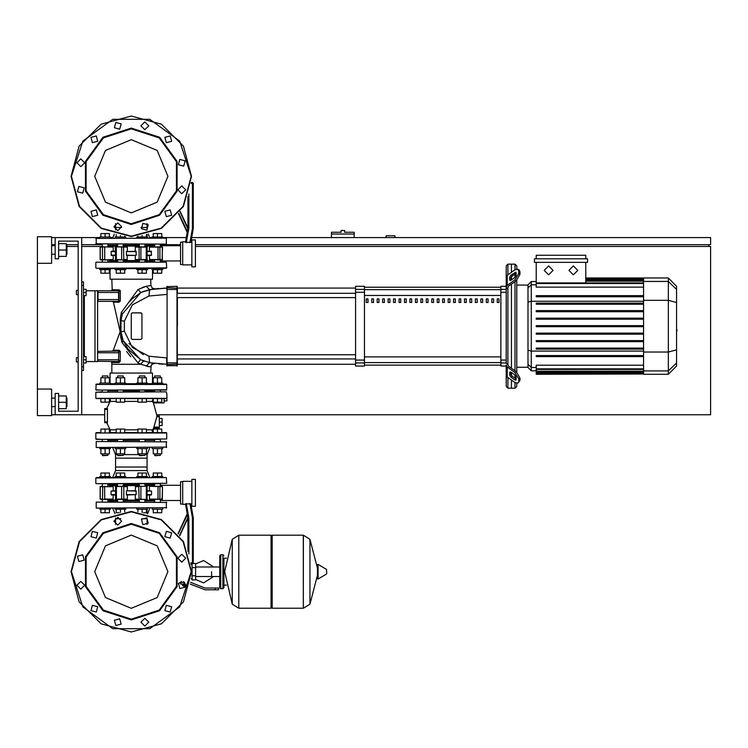 <?xml version="1.0" encoding="UTF-8"?>
<svg xmlns="http://www.w3.org/2000/svg" width="748" height="748" viewBox="0 0 748 748"><rect width="100%" height="100%" fill="white"/><g stroke="black" fill="none" stroke-linecap="round" stroke-linejoin="round"><path stroke-width="1.12" d="M342.818 230.506L341.051 230.506L341.051 232.273L331.486 232.273L331.486 234.049L354.159 234.049L354.159 232.273L344.594 232.273L344.594 230.506L342.818 230.506M76.371 357.703L76.371 361.957L76.371 357.703L78.147 357.703L78.147 294.637L78.147 357.703L78.147 294.637L76.371 294.637L76.371 290.383L78.147 290.383L78.147 241.127L78.147 290.383L78.147 241.127L58.662 241.127L78.147 241.127L58.662 241.127L58.662 258.845L55.118 258.845L55.118 237.593L51.575 237.593M76.371 290.383L76.371 294.637M211.562 571.706L211.562 576.474L211.562 571.706M192.077 563.74L192.077 579.859L195.621 579.859L195.621 563.562L192.947 563.562M185.588 586.058L183.223 586.058L185.485 586.413M215.106 589.779L218.65 589.779L218.65 588.003L215.106 588.003L215.106 589.779L205.064 589.779L190.235 584.113M184.382 582.337L180.651 582.337L180.651 584.113L185.504 584.113M222.904 588.713L222.904 554.698L220.772 554.698L220.772 588.713L222.904 588.713L223.961 587.657L223.961 558.242L226.448 558.242M271.085 536.279L272.15 535.213L272.15 608.199L303.333 608.199L303.333 535.213L303.333 608.199L303.426 535.213L309.934 539.261L309.934 604.15L309.934 539.261L317.414 568.106L317.414 564.787L317.414 578.634L318.087 579.008L318.087 564.403L317.414 564.787M326.717 571.706L326.717 573.585L326.717 571.706M238.752 608.199L238.752 535.213L271.085 535.213L271.085 608.199L238.846 608.199L238.846 535.213L238.846 608.199L232.235 604.15L232.235 539.261L224.671 571.706L232.235 604.15M223.961 587.657L223.961 558.242M110.031 390.83L108.469 390.119L117.081 390.119M122.831 390.119L145.505 390.119L144.972 390.119L144.972 391.896M139.306 391.896L139.306 390.119L138.773 390.119M145.505 390.119L155.098 390.119M150.759 383.743L152.162 384.098L152.162 383.032L162.793 383.032L162.793 384.098L166.374 384.098L95.866 384.453L166.729 384.453L166.729 389.764L96.221 390.119L166.374 390.119M96.221 390.119L101.737 390.119L95.866 389.764L96.221 384.098L99.793 384.098L96.221 384.098L99.793 384.098L99.793 383.032L110.424 383.032L110.424 384.098L111.826 383.743M152.555 390.83L154.116 390.119M152.162 384.098L157.482 384.098M107.936 390.83L117.614 390.83M123.28 390.83L139.306 390.83M145.327 439.375L144.972 441.498M139.306 441.498L138.95 439.375M117.258 439.375L123.635 439.375M159.287 416.87L159.287 415.991L156.893 415.991L156.771 416.87L159.287 416.87L159.287 427.145L153.91 427.145L156.771 416.87M153.91 427.145L153.508 428.034L159.287 428.034L159.287 427.145M164.064 398.628L157.482 398.628L157.482 402.172L161.736 402.172L161.736 398.628L164.064 398.628L161.736 398.628L164.064 398.628L161.736 398.628L164.064 398.628L161.736 398.628L164.064 398.628L161.736 398.628L164.064 398.628L161.736 398.628L164.064 398.628L164.064 402.873L153.396 402.873L156.977 415.991L159.287 415.991M166.729 398.273L95.866 398.273L166.374 398.628M109.358 398.749L110.433 400.002L110.143 401.424L106.655 408.548L104.72 408.548L104.72 422.723L106.655 422.723L110.302 430.109L110.274 431.68L109.358 432.512L110.274 431.68L110.143 429.838L110.274 431.68L109.358 432.512M166.729 393.841L166.374 391.896L95.866 392.251L160.67 391.896M101.915 439.375L95.866 439.02L95.866 432.989L100.858 432.643L96.221 432.643L100.858 432.643L100.858 429.1L109.358 429.1L109.358 432.643L116.192 432.643L109.358 432.643L116.192 432.643L116.192 429.1L124.701 429.1L124.701 432.643L137.894 432.643L131.293 432.643L137.894 432.643L137.894 429.1L146.393 429.1L146.393 432.643L153.228 432.643L146.393 432.643L153.228 432.643L153.228 429.1L161.736 429.1L161.736 432.643L166.374 432.643L95.866 432.989L166.729 432.989L166.729 439.02L96.221 439.375L160.67 439.375M144.972 390.83L154.649 390.83M162.793 447.519L162.793 448.585L152.162 448.585L152.162 447.519M154.649 455.317L160.315 455.317L155.004 455.672L154.649 453.83M147.459 447.519L147.459 448.585L136.828 448.585L136.828 447.519M139.306 455.317L144.972 455.317L139.661 455.672L139.306 453.83M125.758 447.519L125.758 448.585L115.136 448.585L115.136 447.519M117.614 455.317L123.28 455.317L117.969 455.672L117.614 453.83M110.424 447.519L110.424 448.585L99.793 448.585L99.793 447.519M102.27 455.317L107.936 455.317L102.626 455.672L102.27 453.83M107.936 377.787L107.936 375.945L102.27 375.945L102.27 377.787M102.27 375.945L107.936 375.945M160.315 377.787L160.315 375.945L154.649 375.945L154.649 377.787M154.649 375.945L160.315 375.945M144.972 377.787L144.972 375.945L139.306 375.945L139.306 377.787M139.306 375.945L144.972 375.945M136.828 384.098L136.828 383.032L147.459 383.032L147.459 384.098M123.28 377.787L123.28 375.945L117.614 375.945L117.614 377.787M117.614 375.945L123.28 375.945M115.136 384.098L115.136 383.032L125.758 383.032L125.758 384.098M99.793 508.107L99.793 509.173L110.424 509.173L110.424 508.107M115.136 508.107L115.136 509.173L125.758 509.173L125.758 508.107M152.162 508.107L152.162 509.173L162.793 509.173L162.793 508.107M136.828 508.107L136.828 509.173L147.459 509.173L147.459 508.107M105.103 477.635L112.696 477.635L110.424 477.635L110.424 476.579L105.103 476.579L105.103 473.035L100.858 473.035L100.858 476.579M160.67 483.657L96.127 483.647L166.729 483.311L166.374 477.635L96.221 477.635L99.793 477.635L99.793 476.579L105.103 476.579M125.758 477.635L125.758 476.579L115.136 476.579L115.136 477.635L136.828 477.635L136.828 476.579L147.459 476.579L147.459 477.635L142.139 477.635M152.162 477.635L149.899 477.635L152.162 477.635L149.899 477.635L152.162 477.635L149.899 477.635L152.162 477.635L152.162 476.579L162.793 476.579L162.793 477.635M96.221 441.498L166.729 441.853L96.221 441.498L96.221 447.519L166.729 447.164L96.221 447.519M149.899 447.519L147.047 454.606L144.972 454.606M139.306 454.606L123.28 454.606M117.614 454.606L115.547 454.606L115.547 458.15L147.047 458.15L115.547 458.15L115.547 467.004L147.047 467.004L115.547 467.004L115.547 470.548L147.047 470.548L147.047 454.606M154.649 440.432L144.972 440.432M139.306 440.432L123.28 440.432M117.614 440.432L107.936 440.432M96.221 502.086L166.729 502.441L96.221 502.086L96.221 508.107L166.729 507.752L96.221 508.107M147.047 524.432L147.047 518.027L147.047 518.738L141.821 518.738M120.765 518.738L115.547 518.738L115.547 518.027L115.547 524.432M154.649 501.02L144.972 501.02M139.306 501.02L123.28 501.02M117.614 501.02L107.936 501.02M154.294 483.741L157.482 483.657M145.327 483.657L154.649 483.657L154.649 486.322M117.258 483.657L108.292 483.741M154.649 484.723L144.972 484.723M139.306 484.723L123.28 484.723M117.614 484.723L107.936 484.723M147.047 470.548L149.899 477.635L147.459 477.635M115.136 477.635L112.696 477.635L115.547 470.548M191.881 481.357L182.671 481.357L182.671 504.386L185.56 504.386L187.337 514.493L185.56 504.386M188.87 554.016L188.87 518.065L187.982 518.14L187.982 551.351M189.899 503.507L192.414 517.756L193.302 517.672L190.862 503.834L185.457 503.834L187.982 518.14L179.716 535.877M195.424 506.34L195.424 479.412L191.881 479.412L191.881 506.34L195.424 506.34M161.241 486.322L155.378 486.322M135.257 499.075L147.057 499.43L135.257 499.075L135.257 494.998M117.473 499.43L127.328 499.075L115.314 499.075M100.129 486.602L100.12 499.075L105.103 499.43M182.671 481.712L180.539 481.712L180.539 504.03L182.671 504.03M115.173 490.744L111.041 491.099L115.173 491.099M104.608 499.43L113.013 499.43L113.21 494.998L111.377 494.998L115.173 494.998M144.972 483.657L144.972 486.322L147.057 486.322L135.612 486.322L135.257 490.744L136.024 490.744L126.571 490.744L136.155 491.099L136.155 494.643L126.431 494.643L126.431 491.099M127.328 499.075L127.328 494.998L126.571 494.998L136.155 494.643M147.412 491.099L151.545 491.099L147.412 490.744M147.412 494.998L151.218 494.998L149.376 494.998L149.581 499.43L162.466 499.075L149.376 499.075M113.21 486.677L100.26 486.677L113.21 486.677L113.21 490.744M100.129 499.14L102.429 499.075L102.757 486.322M122.55 486.322L117.473 486.322M121.644 486.322L121.644 499.43L123.822 499.075L123.822 486.677L127.328 486.677L127.328 490.744M135.612 499.43L146.187 499.43M135.612 486.322L139.306 486.322L139.306 483.657M162.11 499.43L162.466 486.677L149.581 486.322L162.466 486.677L162.335 499.075M120.447 398.628L120.447 402.172L124.701 402.172L124.701 398.628L137.894 398.628L124.701 398.628L137.894 398.628L124.701 398.628L137.894 398.628L137.894 402.172L146.393 402.172L146.393 398.628L153.228 398.628L146.393 398.628L153.228 398.628L153.228 402.172L157.482 402.172M116.192 398.628L105.103 398.628L105.103 402.172L109.358 402.172L109.358 398.628L116.192 398.628L109.358 398.628L116.192 398.628L109.358 398.628L116.192 398.628L116.192 402.172L120.447 402.172M101.915 391.896L95.866 392.251L95.866 398.273L100.858 398.628L100.858 402.172L105.103 402.172M99.793 477.635L96.221 477.635M153.2 398.628L146.393 398.628L153.228 398.628L152.106 401.424L152.826 402.218M96.221 398.628L105.103 398.628M162.793 237.06L162.793 238.116L162.793 237.06L152.162 237.06L152.162 238.116M110.424 238.116L110.424 237.06L99.793 237.06L99.793 238.116M125.758 238.116L125.758 237.06L115.136 237.06L115.136 238.116M147.459 238.116L147.459 237.06L136.828 237.06L136.828 238.116M152.162 268.588L152.162 269.654L162.793 269.654L162.793 268.588L99.793 268.588L99.793 269.654L105.103 269.654L105.103 273.198L109.358 273.198L109.358 269.654M110.424 268.588L110.424 269.654L105.103 269.654M125.758 268.588L125.758 269.654L115.136 269.654L115.136 268.588M147.459 268.588L147.459 269.654L136.828 269.654L136.828 268.588M166.374 244.147L95.866 243.792L166.374 244.147L166.374 238.116L95.866 238.472L166.374 238.116M107.936 245.204L117.614 245.204M123.28 245.204L139.306 245.204M144.972 245.204L154.649 245.204L154.649 245.737L152.377 245.204L153.144 246.092L144.972 246.092M115.547 223.568L115.547 229.973L115.547 227.495L121.597 227.495M140.989 227.495L147.047 227.495L147.047 229.973L147.047 223.568M191.881 266.821L191.881 239.893L195.424 239.893L195.424 266.821L191.881 266.821M185.56 241.838L187.337 231.74L185.56 241.838L187.337 231.74L185.56 241.838L182.671 241.838L182.671 264.867L191.881 264.867M186.299 242.726L188.87 228.168L187.982 228.084L185.457 242.399L190.862 242.399L193.302 228.551L190.955 241.838L191.881 241.838M191.105 183.382L192.414 183.382L192.414 228.477L193.246 228.551L193.302 183.382L192.414 182.493L192.414 183.382L193.302 183.382M157.482 259.911L160.455 259.911M100.475 259.911L104.739 259.556L104.739 247.158L102.757 246.803L113.21 247.158L101.354 246.803M102.13 259.911L107.207 259.911M127.328 247.158L115.529 246.803L127.328 247.158L127.328 251.225M145.121 246.803L135.257 247.158L147.281 247.158M182.671 242.193L180.539 242.193L180.539 264.521L182.671 264.521M111.377 255.479L115.173 255.479L111.377 255.479L111.041 251.58L115.173 251.58M115.173 251.225L111.377 251.225L115.173 251.225M117.614 262.211L117.614 259.911L115.529 259.911L126.973 259.911L127.328 255.479L126.571 255.479L136.024 255.479L126.431 255.124L126.431 251.58L136.155 251.58L136.155 255.124M135.257 247.158L135.257 251.225L136.024 251.225L126.431 251.58M147.412 255.479L151.218 255.479L149.376 255.479L149.581 259.911L162.466 259.556L149.376 259.556M151.218 251.225L147.412 251.225L151.218 251.225L151.545 255.124L147.412 255.124M162.11 259.911L162.466 247.158L149.376 247.158L162.007 246.803M140.035 259.911L145.121 259.911M140.942 259.911L140.942 246.803L135.612 246.803M126.973 259.911L123.28 259.911L123.28 262.211M126.973 246.803L116.408 246.803M102.757 246.803L100.12 247.158L102.429 247.158L102.429 259.556L100.26 259.556L100.26 247.158M101.737 268.233L166.729 267.887L166.374 262.211L101.737 262.211M123.28 261.501L139.306 261.501M144.972 261.501L152.555 261.501L154.116 262.211M108.469 262.211L110.031 261.501L117.614 261.501M108.469 268.233L111.826 268.588M150.759 268.588L154.116 268.233M160.848 268.233L166.374 268.233M160.848 262.211L96.221 262.211M507.929 274.806L507.929 264.166L511.473 264.166L511.473 272.3L511.473 264.166L515.017 264.166L515.017 269.794M507.929 364.715L507.929 287.625L506.162 288.887L506.162 363.453L507.929 364.715L508.453 366.099L516.185 371.569L514.933 372.457L518.691 378.871L519.935 377.983L516.185 371.569M507.929 264.166L506.162 265.933L506.162 286.306L500.842 286.306L500.842 366.024L506.162 366.024L506.162 386.398L507.929 388.175L507.929 377.525M515.017 382.537L515.017 388.175L511.473 388.175L511.473 380.031L511.473 388.175L507.929 388.175M511.473 375.515L511.473 372.513L511.473 375.515M511.473 368.24L511.473 284.09L511.473 368.24M511.473 279.817L511.473 276.816L511.473 279.817M515.017 274.077L515.017 277.312M515.017 281.585L515.017 370.746M515.017 375.029L515.017 378.264M531.286 281.557L527.985 284.857L527.985 367.474L531.286 370.774L531.286 281.557L536.241 281.557M515.017 388.175L516.793 386.398L516.793 383.294M516.793 372.046L516.793 280.285M516.793 269.037L516.793 265.933L515.017 264.166M536.241 374.037L536.241 373.504L536.241 374.037L643.561 374.037L536.241 374.318M643.561 283.473L536.241 283.473L536.241 287.139L643.561 287.139M668.329 278.013L668.329 374.318L676.585 366.062L676.585 286.269L668.329 278.013L643.561 278.013L643.561 374.037M643.561 340.621L536.241 340.621L536.241 341.677L643.561 341.677M643.561 333.122L536.241 333.122L536.241 334.188L643.561 334.188M643.561 355.599L536.241 355.599L536.241 356.656L643.561 356.656M643.561 348.11L536.241 348.11L536.241 349.166L643.561 349.166M643.561 372.654L536.241 372.654L536.241 371.214L536.241 371.747L643.561 371.747M643.561 368.867L536.241 368.867L536.241 365.202L643.561 365.202M643.561 325.632L536.241 325.632L536.241 326.698L643.561 326.698M643.561 310.654L536.241 310.654L536.241 311.72L643.561 311.72M643.561 318.143L536.241 318.143L536.241 319.209L643.561 319.209M643.561 295.675L536.241 295.675L536.241 296.741L643.561 296.741M643.561 303.164L536.241 303.164L536.241 304.23L643.561 304.23M459.038 298.957L459.038 302.501L460.805 302.501L460.805 298.957L459.038 298.957M404.472 298.957L404.472 302.501L406.239 302.501L406.239 298.957L404.472 298.957M486.322 298.957L486.322 302.501L488.089 302.501L488.089 298.957L486.322 298.957M480.861 298.957L480.861 302.501L482.638 302.501L482.638 298.957L480.861 298.957M469.95 298.957L469.95 302.501L471.717 302.501L471.717 298.957L469.95 298.957M453.578 298.957L453.578 302.501L455.354 302.501L455.354 298.957L453.578 298.957M442.666 298.957L442.666 302.501L444.434 302.501L444.434 298.957L442.666 298.957M437.206 298.957L437.206 302.501L438.983 302.501L438.983 298.957L437.206 298.957M497.233 298.957L497.233 302.501L499 302.501L499 298.957L497.233 298.957M415.383 298.957L415.383 302.501L417.16 302.501L417.16 298.957L415.383 298.957M420.844 298.957L420.844 302.501L422.611 302.501L422.611 298.957L420.844 298.957M377.188 298.957L377.188 302.501L378.965 302.501L378.965 298.957L377.188 298.957M388.1 298.957L388.1 302.501L389.876 302.501L389.876 298.957L388.1 298.957M426.295 298.957L426.295 302.501L428.071 302.501L428.071 298.957L426.295 298.957M409.932 298.957L409.932 302.501L411.699 302.501L411.699 298.957L409.932 298.957M382.649 298.957L382.649 302.501L384.416 302.501L384.416 298.957L382.649 298.957M395.327 302.501L395.327 298.957L393.56 298.957L393.56 302.501L395.327 302.501M366.277 298.957L366.277 302.501L368.044 302.501L368.044 298.957L366.277 298.957M431.755 298.957L431.755 302.501L433.522 302.501L433.522 298.957L431.755 298.957M491.773 298.957L491.773 302.501L493.549 302.501L493.549 298.957L491.773 298.957M475.401 298.957L475.401 302.501L477.177 302.501L477.177 298.957L475.401 298.957M464.489 298.957L464.489 302.501L466.266 302.501L466.266 298.957L464.489 298.957M448.127 298.957L448.127 302.501L449.894 302.501L449.894 298.957L448.127 298.957M371.728 298.957L371.728 302.501L373.504 302.501L373.504 298.957L371.728 298.957M400.788 302.501L400.788 298.957L399.011 298.957L399.011 302.501L400.788 302.501M506.162 366.024L506.162 375.234L507.2 377.011L514.933 382.471L517.999 383.06L519.935 380.489L519.935 377.983M355.571 362.939L355.571 366.024L364.435 366.024L364.435 286.306L355.571 286.306L355.571 362.939L364.435 362.939M166.729 364.173L166.729 357.871L167.075 364.519L177.351 364.173L177.005 286.306L177.005 366.024L177.351 362.874L167.075 362.902L167.075 286.306L167.075 366.024L166.729 357.871L166.729 362.874L166.729 357.871L166.729 362.874L166.729 357.871L166.729 362.874L166.729 357.871L148.964 356.263L132.349 347.568L124.308 331.13L124.308 321.21L132.349 304.763L148.964 296.068L149.6 289.682L154.499 288.896M177.351 326.165L177.351 297.601L355.571 297.601M355.571 293.347L177.351 293.347L177.351 288.083L355.571 288.083M125.758 383.743L136.828 383.743M147.459 383.743L152.162 383.743M110.05 383.032L110.05 373.112L152.536 373.112L152.536 383.032M110.05 269.654L110.05 279.219L152.536 279.219L152.536 269.654M110.424 383.743L115.136 383.743M163.354 288.139L166.729 288.083L166.729 289.457L166.729 288.167M154.827 288.85L152.181 288.045L150.909 285.493L146.262 286.344L138.137 289.448L121.354 312.402L120.269 319.49L120.409 333.645L120.755 331.504L120.11 331.663L113.378 302.136L119.156 302.164L120.334 300.939L120.297 291.056L118.895 291.094L118.895 292.505L118.539 290.738L118.595 301.36L97.988 301.369L97.988 290.738L118.623 290.748M120.334 300.939L118.895 301.014L118.895 299.593L97.633 299.593M118.642 361.583L97.633 361.247L97.988 359.825L118.539 359.825L118.539 361.602L118.895 351.326L118.539 359.825L118.895 361.247L118.895 359.825L118.895 361.247L120.278 361.265L120.325 351.438L118.539 350.971L118.539 352.738L97.988 352.738L97.633 351.326L118.82 351.102M81.691 370.456L83.458 370.456L83.458 281.874L81.691 281.874M86.123 361.602L97.633 361.602L97.633 290.738L86.123 290.738M66.983 254.245L66.983 245.737L66.983 254.245L66.273 254.245M51.575 249.991L51.575 263.277L37.4 263.277L37.4 236.705L51.575 236.705L51.575 249.991M66.983 406.594L66.983 398.095L66.983 406.594L66.273 406.594M37.4 389.063L51.575 389.063L51.575 415.636L37.4 415.636L37.4 263.277M326.717 573.585L326.502 569.452L318.087 564.403M166.374 477.635L95.866 477.991L95.866 483.311M192.414 517.756L192.414 563.74L193.302 562.851L190.871 562.851M139.306 500.141L123.28 500.141M117.614 500.141L109.33 500.141L110.208 501.02L109.33 499.43M109.33 486.322L110.208 484.723L109.33 485.611L117.614 485.611M123.28 485.611L139.306 485.611M115.173 494.643L111.041 494.643L111.041 491.099M151.545 491.099L151.545 494.643L147.412 494.643M115.314 486.677L123.495 486.322M147.281 499.075L146.318 499.075L146.318 486.677L147.281 486.677M139.091 486.322L146.187 486.322M144.972 485.611L154.649 485.256M152.919 499.43L153.19 500.487L144.972 500.141M109.33 246.803L109.33 246.092L117.614 246.092M123.28 246.092L139.306 246.092M139.306 260.622L123.28 260.622M117.614 260.622L109.33 260.622L110.208 261.501L109.33 259.911M115.173 255.124L111.041 255.124M147.412 251.58L151.545 251.58M147.281 259.556L135.257 259.556L135.257 255.479M116.408 259.911L115.314 259.556M123.495 259.911L116.267 259.556L116.267 247.158L115.173 247.158L115.529 246.803M115.314 247.158L115.529 259.911M113.21 255.479L113.21 259.556L102.757 259.911M152.919 259.911L153.19 260.977L144.972 260.622M96.221 268.233L166.729 267.887M120.905 331.112L120.409 333.664L122.064 342.696L137.903 362.827L140.615 364.257L111.826 364.257L111.845 362.509L119.091 362.5L120.278 361.275M118.895 299.593L118.895 292.505L97.633 292.505M97.633 352.738L97.633 359.825M142.204 360.386L144.644 361.34L142.204 360.386L144.644 361.34L142.204 360.386L144.644 361.34L143.569 360.947L140.615 364.257L150.759 366.988L151.966 364.323L154.761 363.472L149.6 362.649L166.729 364.257M150.759 373.112L151.077 365.529L152.583 363.893L154.761 363.472L149.6 362.649L148.964 356.263L166.729 357.871M153.228 432.512L152.162 431.269L152.442 429.838L152.162 431.269L153.228 432.512L152.162 431.269L152.442 429.838L146.393 429.838M120.297 291.056L119.11 289.813L112.153 289.794L111.265 290.738L112.153 289.794L111.265 290.738L112.153 289.794L111.826 279.219M131.293 619.896L102.972 610.695L85.468 586.6L85.468 556.821L102.972 532.726L131.293 523.525L159.614 532.726L177.126 556.821L177.126 586.6L159.614 610.695L131.293 619.896M131.293 619.185L103.383 610.116L86.142 586.376L86.142 557.036L103.383 533.296L131.293 524.226L159.202 533.296L176.444 557.036L176.444 586.376L159.202 610.116L131.293 619.185M131.293 224.475L159.614 215.274L177.126 191.179L177.126 161.4L159.614 137.305L131.293 128.104L102.972 137.305L85.468 161.4L85.468 191.179L102.972 215.274L131.293 224.475M131.293 223.774L159.202 214.704L176.444 190.964L176.444 161.624L159.202 137.884L131.293 128.815L103.383 137.884L86.142 161.624L86.142 190.964L103.383 214.704L131.293 223.774M191.17 571.706L179.735 606.909L149.796 628.657L112.789 628.657L82.85 606.909L71.415 571.706L79.438 541.767L101.354 519.851L131.293 511.828L161.231 519.851L183.148 541.767L191.17 571.706M191.17 176.294L179.735 141.092L149.796 119.343L112.789 119.343L82.85 141.092L71.415 176.294L79.438 206.233L101.354 228.149L131.293 236.172L161.231 228.149L183.148 206.233L191.17 176.294M131.293 535.129L157.164 545.844L167.879 571.706L157.164 597.577L131.293 608.292L105.421 597.577L94.706 571.706L105.421 545.844L131.293 535.129M131.293 139.708L105.421 150.423L94.706 176.294L105.421 202.156L131.293 212.871L157.164 202.156L167.879 176.294L157.164 150.423L131.293 139.708M147.057 246.803L147.057 259.911M100.12 247.158L100.12 259.556M131.293 631.938L101.176 623.869L79.129 601.822L71.06 571.706L79.129 541.589L101.176 519.542L131.293 511.473L161.409 519.542L183.456 541.589L191.525 571.706L183.456 601.822L161.409 623.869L131.293 631.938L101.176 623.869L79.129 601.822L71.06 571.706L79.129 541.589L101.176 519.542L131.293 511.473M191.525 176.294L183.456 146.178L161.409 124.131L131.293 116.062L101.176 124.131L79.129 146.178L71.06 176.294L79.129 206.411L101.176 228.458L131.293 236.527L161.409 228.458L183.456 206.411L191.525 176.294M151.367 289.364L158.922 288.41L151.367 289.364M113.874 521.225L117.763 517.326L121.662 521.225L117.763 525.124L113.874 521.225M141.447 519.28L146.767 517.85L148.198 523.179L142.868 524.6L141.447 519.28M166.299 531.379L171.619 532.8L170.198 538.13L164.869 536.699L166.299 531.379M181.773 554.287L185.672 558.186L181.773 562.075L177.874 558.186L181.773 554.287M183.728 581.86L185.149 587.18L179.829 588.611L178.398 583.29L183.728 581.86M171.619 606.712L170.198 612.042L164.869 610.611L166.299 605.291L171.619 606.712L170.198 612.042L164.869 610.611M148.721 622.186L144.822 626.085L140.923 622.186L144.822 618.287L148.721 622.186M121.139 624.141L115.818 625.562L114.388 620.242L119.717 618.811L121.139 624.141M96.286 612.042L90.966 610.611L92.387 605.291L97.717 606.712L96.286 612.042L97.717 606.712L92.387 605.291M80.812 589.134L76.913 585.235L80.812 581.336L84.711 585.235L80.812 589.134M78.867 561.561L77.437 556.231L82.766 554.81L84.187 560.13L78.867 561.561M90.966 536.699L92.387 531.379L97.717 532.8L96.286 538.13L90.966 536.699M121.662 226.775L117.763 222.876L113.874 226.775L117.763 230.674L121.662 226.775M148.198 224.821L142.868 223.4L141.447 228.72L146.767 230.15L148.198 224.821M170.198 209.87L164.869 211.301L166.299 216.621L171.619 215.2L170.198 209.87M181.773 185.925L177.874 189.814L181.773 193.713L185.672 189.814L181.773 185.925M179.829 159.389L178.398 164.71L183.728 166.14L185.149 160.82L179.829 159.389M164.869 137.389L166.299 142.709L171.619 141.288L170.198 135.958L164.869 137.389L170.198 135.958L171.619 141.288M140.923 125.814L144.822 129.713L148.721 125.814L144.822 121.915L140.923 125.814M114.388 127.758L119.717 129.189L121.139 123.859L115.818 122.438L114.388 127.758M92.387 142.709L97.717 141.288L96.286 135.958L90.966 137.389L92.387 142.709L97.717 141.288L96.286 135.958M80.812 166.664L84.711 162.765L80.812 158.866L76.913 162.765L80.812 166.664M82.766 193.19L84.187 187.87L78.867 186.439L77.437 191.769L82.766 193.19M97.717 215.2L96.286 209.87L90.966 211.301L92.387 216.621L97.717 215.2M573.389 265.933L577.821 270.365L573.389 274.787L568.966 270.365L573.389 265.933M548.621 265.933L553.053 270.365L548.621 274.787L544.198 270.365L548.621 265.933M220.772 588.713L219.716 587.657L219.716 555.764L220.772 556.83M394.907 237.593L394.907 235.816L386.043 235.816L386.043 237.593M195.424 244.671L710.6 244.671L710.6 237.593L191.703 237.593M186.308 237.593L162.793 237.593M152.162 237.593L149.684 237.593M112.911 237.593L110.424 237.593M99.793 237.593L81.691 237.593L81.691 414.747L104.72 414.747M51.575 244.671L55.118 244.671M66.273 244.671L78.147 244.671M81.691 244.671L102.27 244.671M160.315 244.671L180.539 244.671M708.833 246.447L708.833 244.671M156.968 414.747L710.6 414.747L710.6 246.447L195.424 246.447M109.33 246.447L107.936 246.447M102.27 246.447L81.691 246.447M78.147 246.447L67.339 246.447M51.575 414.747L55.118 414.747L55.118 393.485L58.662 393.485L58.662 411.204L78.147 411.204L58.662 411.204L78.147 411.204L78.147 241.127L58.662 241.127L78.147 241.127L78.147 290.383M331.486 237.593L331.486 234.049M354.159 237.593L354.159 234.049M78.147 361.957L78.147 411.204L58.662 411.204L78.147 411.204L78.147 361.957L78.147 411.204L78.147 361.957L76.371 361.957M83.458 356.637L86.123 356.637L86.123 359.825L83.458 359.825M86.123 359.825L86.123 363.014L83.458 363.014M83.458 289.317L86.123 289.317L86.123 292.505L83.458 292.505M86.123 292.505L86.123 295.694L83.458 295.694M195.621 579.522L203.596 582.87L213.685 576.474M213.685 566.947L203.596 560.551L195.621 563.899M192.077 578.793L191.105 578.793M192.077 564.618L191.105 564.618M185.663 584.917L185.663 585.553M182.587 584.113L182.587 585.703L185.644 585.703M183.615 584.113L183.615 585.703M190.581 582.337L205.064 588.003L215.106 588.003M192.077 567.629L195.621 567.629M192.077 575.782L195.621 575.782M303.426 608.199L309.934 604.15L317.414 575.315M238.752 535.213L232.235 539.261M166.374 384.098L166.729 384.453L166.374 384.098M153.611 428.034L152.115 430.867M104.72 408.548L107.45 408.548L107.45 422.723L104.72 422.723M166.374 432.643L166.729 432.989L166.374 432.643M137.894 429.838L124.701 429.838M116.192 429.838L110.143 429.838M110.143 401.424L116.192 401.424M124.701 401.424L137.894 401.424M146.393 401.424L152.078 401.424M161.736 448.585L161.736 453.83L153.228 453.83L153.228 448.585M157.482 448.585L157.482 453.83M157.482 432.643L157.482 429.1M146.393 448.585L146.393 453.83L137.894 453.83L137.894 448.585M142.139 448.585L142.139 453.83M142.139 432.643L142.139 429.1M124.701 448.585L124.701 453.83L116.192 453.83L116.192 448.585M120.447 448.585L120.447 453.83M120.447 432.643L120.447 429.1M109.358 448.585L109.358 453.83L100.858 453.83L100.858 448.585M105.103 448.585L105.103 453.83M105.103 432.643L105.103 429.1M100.858 383.032L100.858 377.787L109.358 377.787L109.358 383.032M105.103 383.032L105.103 377.787M153.228 383.032L153.228 377.787L161.736 377.787L161.736 383.032M157.482 383.032L157.482 377.787M137.894 383.032L137.894 377.787L146.393 377.787L146.393 383.032M142.139 383.032L142.139 377.787M146.393 398.628L142.139 398.628L142.139 402.172M142.139 398.628L137.894 398.628M116.192 383.032L116.192 377.787L124.701 377.787L124.701 383.032M120.447 383.032L120.447 377.787M159.287 418.469L162.12 418.469L162.12 425.556L159.287 425.556M159.287 422.012L162.12 422.012M164.064 400.928L166.907 400.928L166.907 393.841M109.358 509.173L109.358 512.717L100.858 512.717L100.858 509.173M105.103 509.173L105.103 512.717M124.701 509.173L124.701 511.838M120.447 509.173L120.447 512.455M119.138 512.717L116.192 512.717L116.192 509.173M161.736 509.173L161.736 512.717L153.228 512.717L153.228 509.173M157.482 509.173L157.482 512.717M146.393 509.173L146.393 512.717L143.457 512.717M142.139 509.173L142.139 512.455M137.894 509.173L137.894 511.838M109.358 476.579L109.358 473.035L105.103 473.035M124.701 476.579L124.701 473.035L116.192 473.035L116.192 476.579M120.447 476.579L120.447 473.035M161.736 476.579L161.736 473.035L153.228 473.035L153.228 476.579M157.482 476.579L157.482 473.035M146.393 476.579L146.393 473.035L137.894 473.035L137.894 476.579M142.139 476.579L142.139 473.035M166.374 441.498L166.374 447.519M112.696 447.519L115.547 454.606M108.292 441.498L107.936 441.152M154.649 441.152L154.294 441.498M166.374 502.086L166.374 508.107M149.899 508.107L147.627 513.736M112.696 508.107L114.958 513.736M108.292 502.086L107.936 501.74M154.649 501.74L154.294 502.086M191.881 504.386L190.955 504.386L193.302 517.672L190.955 504.386M178.005 533.679L187.234 513.885M193.302 562.851L193.302 517.672M191.002 563.74L192.414 563.74M152.919 486.322L153.144 485.611M111.377 494.998L111.041 494.643M151.545 494.643L151.218 494.998M102.13 499.43L101.354 499.43L102.13 499.43M126.973 486.322L127.328 486.677M149.376 490.744L149.376 486.677M107.432 421.835L104.72 421.835M102.13 486.322L101.354 486.322M124.701 398.628L131.293 398.628M153.228 237.06L153.228 233.516L161.736 233.516L161.736 237.06M157.482 237.06L157.482 233.516M100.858 237.06L100.858 233.516L109.358 233.516L109.358 237.06M105.103 237.06L105.103 233.516M116.192 237.06L116.192 234.601M120.447 237.06L120.447 235.545M124.701 237.06L124.701 236.162M137.894 237.06L137.894 236.162M142.139 237.06L142.139 235.545M146.393 237.06L146.393 234.601M153.228 269.654L153.228 273.198L161.736 273.198L161.736 269.654M157.482 269.654L157.482 273.198M100.858 269.654L100.858 273.198L105.103 273.198M116.192 269.654L116.192 273.198L124.701 273.198L124.701 269.654M120.447 269.654L120.447 273.198M137.894 269.654L137.894 273.198L146.393 273.198L146.393 269.654M142.139 269.654L142.139 273.198M96.221 244.147L96.221 238.116M149.899 238.116L148.272 234.087M112.696 238.116L114.313 234.087M154.294 244.147L154.649 244.484M107.936 244.484L108.292 244.147M178.529 213.676L187.234 232.348M187.982 196.649L187.982 228.084L180.212 211.432M192.414 182.493L191.208 182.493M111.041 251.58L111.377 251.225M151.545 255.124L151.218 255.479M135.612 259.911L135.257 259.556M113.21 259.556L104.608 259.911M152.919 246.803L153.144 246.092M113.21 247.158L113.21 251.225M149.376 251.225L149.376 247.158M193.302 228.551L190.955 241.838M676.585 322.5L676.585 329.84M677.015 329.84L676.585 332.383M509.706 279.817L509.706 277.312L510.959 275.171L515.952 272.169L516.185 275.236L514.933 277.377L510.959 280.182L509.93 280.378L509.706 279.817L510.538 280.406M514.933 272.366L516.185 273.254L512.212 276.059L510.959 278.2L510.959 280.182M509.706 375.019L509.93 371.952L510.959 372.149L510.959 374.14L512.212 376.272L516.185 379.086L514.933 379.975L510.959 377.16L509.706 375.019L510.959 374.14M510.959 372.149L514.933 374.963L516.185 377.095L515.952 380.162L514.933 379.975M506.162 288.887L506.162 287.12L507.2 285.343L514.933 279.883L516.185 280.762L508.453 286.232L507.929 287.625M516.185 280.762L519.935 274.348L519.935 271.842L519.252 270.159L517.999 269.28L514.933 269.86L507.2 275.329L506.162 277.097L506.162 287.12M519.935 274.348L518.691 273.469L514.933 279.883M518.691 273.469L518.691 270.963L519.935 271.842M517.999 269.28L518.691 270.963M514.933 372.457L507.2 366.988L506.162 365.22M519.935 380.489L517.999 383.06M518.691 381.377L518.691 378.871M527.985 367.231L516.793 367.231M527.985 285.1L516.793 285.1M534.474 258.845L534.474 262.389L587.545 262.389L587.545 258.845L534.474 258.845M643.561 282.94L536.241 282.94L536.241 262.389M585.778 262.389L585.778 282.94M536.241 258.845L536.241 255.302L585.778 255.302L585.778 258.845M643.561 373.187L536.241 373.187L643.561 373.504M643.561 369.39L536.241 369.39L536.241 371.214L643.561 371.214M506.162 286.306L506.162 278.864M364.435 287.241L500.842 287.241M500.842 365.099L364.435 365.099M364.435 365.146L500.842 365.146M364.435 287.195L500.842 287.195M366.277 299.163L367.979 298.957M150.909 285.493L150.759 279.219M141.035 312.879L141.924 313.767L141.924 338.573L141.035 339.452L132.181 339.452L131.293 338.573L131.293 313.767L132.181 312.879L141.241 312.907L132.181 312.879L141.035 312.879L132.181 312.879L131.293 313.767L132.172 312.879M141.924 313.767L141.924 338.573L141.924 313.767L141.316 312.926L141.924 313.767L141.316 312.926L141.924 313.767L141.924 338.573L141.035 339.452L132.181 339.452L131.293 338.573L132.181 339.452L131.293 338.573L132.181 339.452L141.035 339.452L132.181 339.452M115.753 302.145L113.378 302.136L112.499 301.369L113.827 302.136M118.96 302.164L118.895 301.014L118.539 301.369M119.11 289.813L118.539 290.738M119.886 290.121L120.241 290.673L119.886 290.121M146.328 286.325L150.554 285.549M138.137 289.448L140.848 292.562L132.246 298.798L140.848 292.562L132.246 298.798L140.848 292.562L122.363 313.936L120.97 320.583L122.363 313.945L120.97 320.583L120.97 331.757L123.13 340.592L127.805 348.549L123.13 340.592L127.805 348.549L123.13 340.592L122.064 342.696L121.494 340.686L122.064 342.696M142.475 287.447L143.307 287.157L142.475 287.447M143.588 287.064L145.018 286.643L143.588 287.064M97.988 301.369L97.633 301.014L97.988 301.369M120.325 351.438L119.147 350.223L118.876 351.214M118.829 361.443L118.764 362.5M119.147 350.223L113.733 350.26M116.221 362.5L114.257 362.509M121.12 339.087L120.97 338.292L121.12 339.087M120.886 337.806L120.737 336.881L120.886 337.806M120.69 336.581L120.531 335.207L120.69 336.581M130.75 356.693L126.702 351.56L130.75 356.693M120.755 331.504L120.409 333.664L120.97 331.757L123.13 340.592L140.652 359.685L149.366 362.602M144.308 291.112L142.531 291.804L144.308 291.112M131.47 299.565L129.507 301.696L131.47 299.565M146.262 286.344L148.88 285.829L146.262 286.344L149.6 289.682L140.848 292.562M149.675 289.672L152.62 289.167L149.647 289.672M142.195 291.944L149.6 289.682L142.27 291.916L149.6 289.682L166.729 288.083L166.729 289.457L166.729 288.083L152.62 289.167L142.27 291.916L149.6 289.682L166.729 288.083L166.729 289.457L177.351 289.457M121.354 312.402L122.363 313.945L120.97 320.583L122.363 313.945M120.269 319.49L120.97 320.583L124.308 321.21M121.98 337.067L122.373 338.414L121.98 337.067M140.652 359.685L128.469 349.391L140.652 359.685L128.469 349.391L140.652 359.685L137.903 362.827M122.737 339.508L120.97 331.757L123.13 340.592L120.97 331.757L124.308 331.13M146.225 366.137L149.441 362.621M163.307 364.192L158.894 363.921L163.307 364.192M143.158 360.788L142.129 360.358L143.158 360.788M129.077 343.622L143.261 354.664M148.964 296.068L166.729 294.46M146.29 366.146L148.796 366.66M141.924 338.573L141.035 339.452M97.633 291.094L97.988 290.738L97.633 291.094M118.895 351.326L118.895 352.738L118.895 351.326M118.895 359.825L118.623 361.593M121.41 317.713L121.718 316.301M122.13 314.749L122.363 313.954M129.806 355.599L126.702 351.56M97.988 361.602L97.633 361.247L97.988 361.602M152.536 363.154L149.497 362.63L152.536 363.154M120.334 331.682L120.409 333.664M166.729 288.083L149.6 289.682M58.662 408.726L66.273 408.726L66.273 395.963L58.662 395.963M58.662 402.349L66.273 402.349M58.662 256.368L66.273 256.368L66.273 243.614L58.662 243.614M58.662 249.991L66.273 249.991M81.691 414.747L55.118 414.747M55.118 237.593L81.691 237.593M78.147 357.703L78.147 294.637M184.634 582.589L184.634 584.113M107.432 409.427L104.72 409.427M188.87 518.065L186.299 503.507M187.879 517.532L179.473 535.559M178.248 533.988L187.337 514.493M104.608 486.322L104.739 499.075L113.21 499.075M116.408 486.322L116.408 499.43M139.091 499.43L138.763 486.677L135.257 486.677M140.942 499.43L140.942 486.322M162.007 486.322L162.335 486.677M159.838 486.322L159.838 499.43M157.978 486.322L157.978 499.43M100.26 486.677L100.26 499.075M192.414 228.477L189.899 242.726M188.87 228.168L188.87 193.984M187.337 231.74L178.772 213.358M179.978 211.759L187.879 228.701M157.978 259.911L157.978 246.803M159.838 259.911L159.838 246.803M139.091 259.911L139.091 246.803M146.187 259.911L146.187 246.803M121.644 259.911L121.644 246.803M127.328 259.556L123.822 259.556L123.495 246.803M100.587 259.911L100.26 259.556M162.335 259.556L162.335 247.158M510.959 278.2L509.706 277.312M512.212 276.059L510.959 275.171M510.538 371.924L509.706 372.513M512.212 376.272L510.959 377.16M507.2 285.343L507.2 275.329M507.2 377.011L507.2 366.988M643.561 278.826L585.778 278.826M643.561 279.687L585.778 279.687M643.561 281.117L585.778 281.117M536.241 284.829L531.286 284.829L527.985 288.017M527.985 302.108L531.286 301.257L643.561 301.257M536.241 367.502L531.286 367.502L527.985 364.313M527.985 350.223L531.286 351.074L643.561 351.074M676.585 289.382L668.329 281.407L643.561 281.407M643.561 300.341L668.329 300.341L676.585 302.473M643.561 351.99L668.329 351.99L676.585 349.858M643.561 370.924L668.329 370.924L676.585 362.948M500.842 362.64L364.435 362.64M364.435 289.691L500.842 289.691M500.842 295.413L364.435 295.413M364.435 356.918L500.842 356.918M500.842 362.939L506.162 362.939M506.162 360.097L500.842 360.097M500.842 292.244L506.162 292.244M364.435 360.097L355.571 360.097M364.435 289.392L355.571 289.392M355.571 292.244L364.435 292.244M506.162 289.392L500.842 289.392M177.351 288.167L167.075 287.812M81.691 285.418L83.458 285.418M83.458 366.913L81.691 366.913M94.977 290.738L94.977 361.602M84.346 356.637L84.346 295.694M147.047 509.173L147.047 513.567M147.047 237.06L147.047 234.433M219.716 576.474L195.621 576.474M219.716 566.947L195.621 566.947M181.091 581.402L181.091 582.337M223.961 585.17L226.448 585.17M303.426 535.213L272.15 535.213M326.502 573.959L318.087 579.008M271.085 607.142L272.15 608.199M220.772 554.698L219.716 555.764M222.904 554.698L223.961 555.764M220.772 586.591L219.716 587.657M154.649 441.498L154.649 439.375M160.315 453.83L160.315 455.317M160.315 439.375L160.315 441.498M144.972 453.83L144.972 455.317M117.614 441.498L117.614 439.375M123.28 453.83L123.28 455.317M123.28 439.375L123.28 441.498M102.27 441.498L102.27 439.375M107.936 453.83L107.936 455.317M107.936 439.375L107.936 441.498M102.27 390.119L102.27 391.896M107.936 391.896L107.936 390.119M154.649 390.119L154.649 391.896M160.315 391.896L160.315 390.119M117.614 390.119L117.614 391.896M123.28 391.896L123.28 390.119M102.27 499.43L102.27 502.086M107.936 502.086L107.936 499.43M117.614 499.43L117.614 502.086M123.28 502.086L123.28 499.43M154.649 499.43L154.649 502.086M160.315 502.086L160.315 499.43M139.306 499.43L139.306 502.086M144.972 502.086L144.972 499.43M107.936 483.657L107.936 486.322M102.27 483.657L102.27 486.322M123.28 483.657L123.28 486.322M117.614 483.657L117.614 486.322M160.315 483.657L160.315 486.322M160.315 485.256L180.539 485.256M115.529 499.43L115.529 486.322M147.057 486.322L147.057 499.43M153.19 500.487L152.377 501.02L154.649 500.487M160.315 500.487L180.539 500.487M153.19 485.256L152.377 484.723L153.19 485.256M109.33 485.611L110.208 484.723L109.33 485.611M154.649 246.803L154.649 244.147M160.315 244.147L160.315 246.803M102.27 246.803L102.27 244.147M107.936 244.147L107.936 246.803M117.614 246.803L117.614 244.147M123.28 244.147L123.28 246.803M139.306 246.803L139.306 244.147M144.972 244.147L144.972 246.803M160.315 262.211L160.315 259.911M154.649 262.211L154.649 259.911M107.936 262.211L107.936 259.911M102.27 262.211L102.27 259.911M144.972 262.211L144.972 259.911M139.306 262.211L139.306 259.911M109.33 246.092L110.208 245.204L109.33 246.092M153.19 260.977L152.377 261.501L154.649 260.977M160.315 260.977L180.539 260.977M160.315 245.737L180.539 245.737M109.33 260.622L110.208 261.501L109.33 260.622M95.866 262.567L95.866 267.887M153.265 262.211L152.555 261.501L153.265 262.211M643.561 278.013L585.778 278.013M585.778 278.303L643.561 278.303M585.778 279.154L643.561 279.154M585.778 280.584L643.561 280.584M536.241 370.774L531.286 370.774M668.329 374.318L643.561 374.318M177.351 364.257L355.571 364.257M355.571 354.73L177.351 354.73M355.571 358.984L177.351 358.984M177.351 365.669L166.729 365.669M177.005 286.306L166.729 286.662M113.275 350.27L112.406 350.971L113.275 350.27L112.406 350.971L113.275 350.27L120.11 331.663L113.275 350.27M111.845 362.509L110.956 361.602L111.845 362.509L110.956 361.602L111.845 362.509L111.826 373.112M177.042 286.306L177.351 286.662M51.575 254.245L55.118 254.245M51.575 406.594L55.118 406.594M51.575 398.095L55.118 398.095M66.273 398.095L66.983 398.095M51.575 245.737L55.118 245.737M66.273 245.737L66.983 245.737"/></g></svg>
